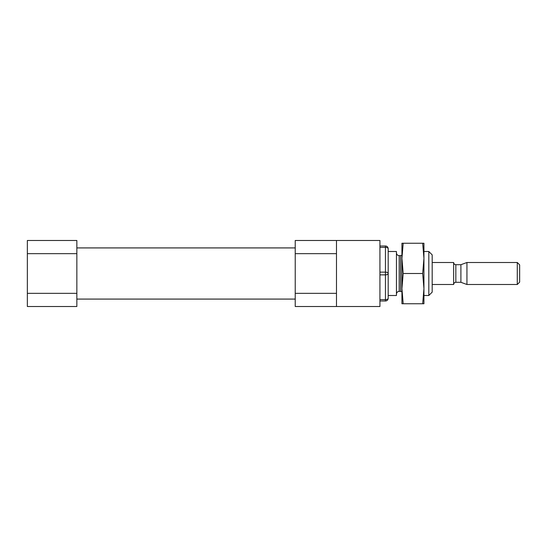 <?xml version="1.0" encoding="UTF-8"?>
<svg xmlns="http://www.w3.org/2000/svg" width="547" height="547" viewBox="0 0 547 547"><rect width="100%" height="100%" fill="white"/><g stroke="black" fill="none" stroke-linecap="round" stroke-linejoin="round"><path stroke-width="0.82" d="M379.933 246L385.437 246A2.749 2.749 0 0 1 388.185 248.748L388.185 298.252A2.749 2.749 0 0 1 385.437 301L379.933 301M428.814 251.497L428.814 295.503L432.192 292.125L432.192 254.875L428.814 251.497L423.939 251.497M388.185 295.503L396.438 295.503L396.438 251.497L388.185 251.497M336.48 240.495L379.933 240.495L379.933 306.505L295.23 306.505L295.23 240.495L336.48 240.495L336.48 253.664L295.23 253.664M27.35 293.336L76.853 293.336L76.853 306.505L27.35 306.505L27.35 240.495L76.853 240.495L76.853 253.664L27.35 253.664M76.853 293.336L76.853 253.664M336.48 306.505L336.48 293.336L295.23 293.336M336.48 293.336L336.48 253.664M517.284 284.502L519.65 282.136L519.65 264.864L517.284 262.498L466.947 262.498L466.947 284.502L517.284 284.502L517.284 262.498M466.947 284.502L460.902 282.3L460.902 264.7L466.947 262.498M460.902 282.3L455.842 282.3C454.516 282.416 453.784 283.155 453.641 284.502L453.641 262.498L432.192 262.498M423.939 243.244L423.939 288.625L422.687 273.5L423.939 258.375L422.687 243.244L423.939 243.244M422.687 303.756L423.939 303.756L423.939 288.625L422.687 303.756L401.936 303.756L401.936 288.625L403.194 303.756M401.936 258.375L401.936 288.625L403.194 273.5L401.936 258.375L401.936 243.244L403.194 243.244L401.936 258.375M422.687 273.5L403.194 273.5M422.687 243.244L403.194 243.244M401.936 291.722L400.595 291.38L400.595 255.62L401.936 255.278M400.595 291.38L399.187 291.38L399.187 255.62C397.519 255.463 396.602 254.546 396.438 252.871M379.933 299.626L385.437 299.626L385.437 301M379.933 274.874L385.437 274.874L385.437 299.626A2.749 1.374 180 0 0 388.185 298.252M379.933 247.374L385.437 247.374L385.437 274.874A2.749 1.374 180 0 0 388.185 273.5A2.749 1.374 180 0 0 385.437 272.126L379.933 272.126M385.437 246L385.437 247.374A2.749 1.374 180 0 1 388.185 248.748M455.842 282.3L455.842 264.7C454.516 264.584 453.784 263.845 453.641 262.498M428.814 295.503L423.939 295.503M400.595 255.62L399.187 255.62M399.187 291.38C397.519 291.537 396.602 292.454 396.438 294.129M295.23 247.921L76.853 247.921M295.23 299.079L76.853 299.079M460.902 264.7L455.842 264.7M453.641 284.502L432.192 284.502"/></g></svg>
